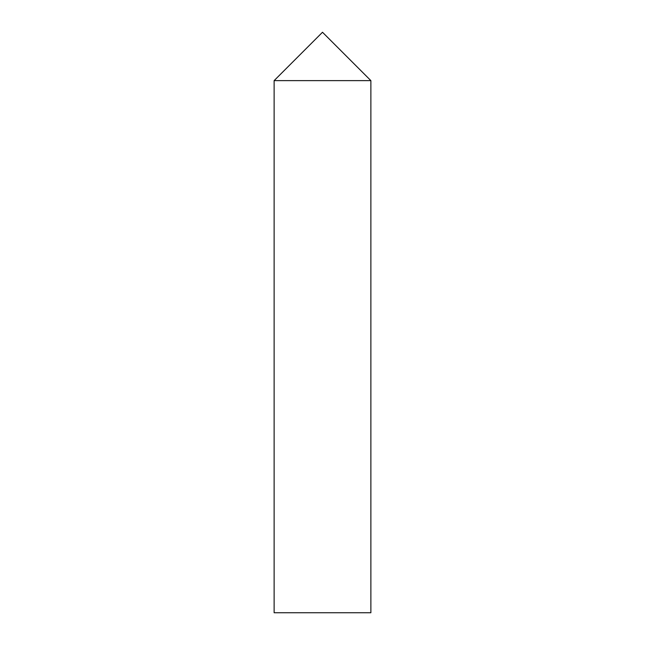 <?xml version="1.0" encoding="UTF-8"?>
<svg xmlns="http://www.w3.org/2000/svg" width="645" height="645" viewBox="0 0 645 645"><rect width="100%" height="100%" fill="white"/><g stroke="black" fill="none" stroke-linecap="round" stroke-linejoin="round"><path stroke-width="0.48" stroke-dasharray="3.23 2.42" d="M370.875 80.625L274.125 80.625L370.875 80.625M274.125 612.75L370.875 612.75"/><path stroke-width="0.97" d="M322.5 32.25L370.875 80.625L274.125 80.625L370.875 80.625L370.875 612.75L274.125 612.75L274.125 80.625L322.5 32.25"/></g></svg>
